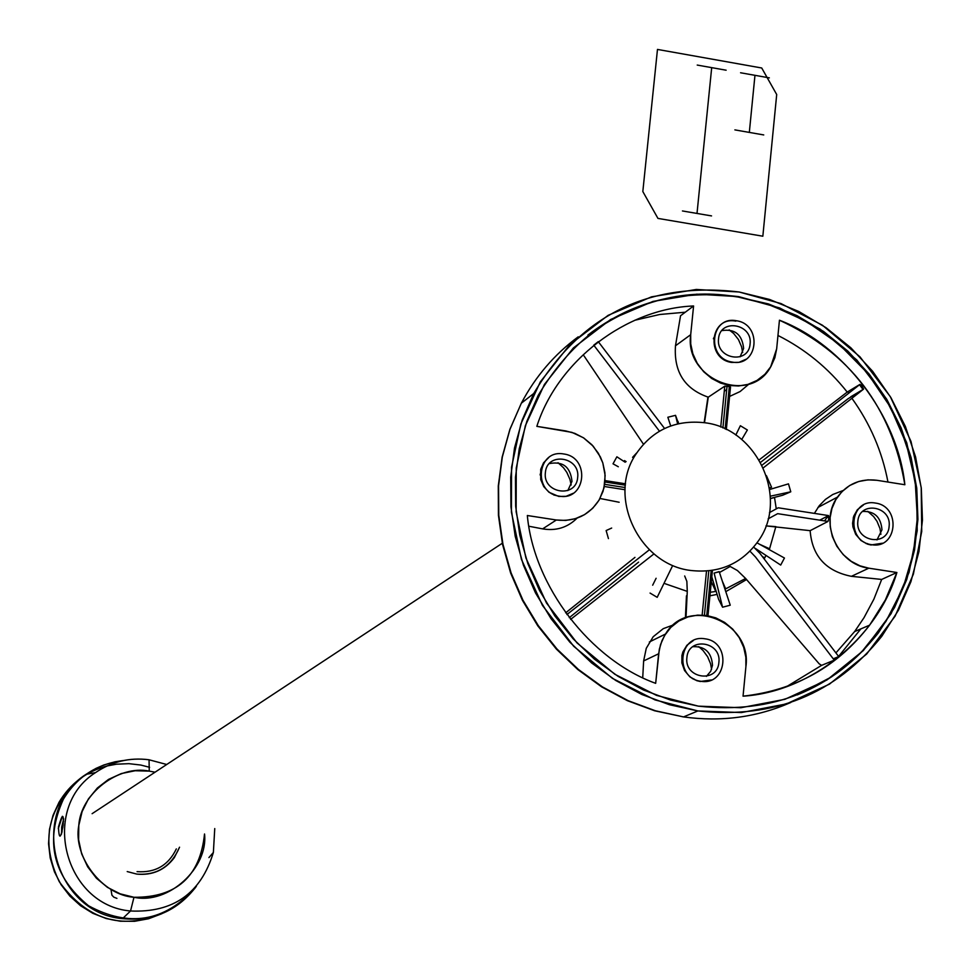 <?xml version="1.0" encoding="UTF-8"?>
<svg xmlns="http://www.w3.org/2000/svg" width="971" height="971" viewBox="0 0 971 971"><rect width="100%" height="100%" fill="white"/><g stroke="black" fill="none" stroke-linecap="round" stroke-linejoin="round"><path stroke-width="1.46" d="M690.636 570.45C719.293 573.655 741.905 563.75 758.497 540.738C788.889 498.475 757.586 429.194 705.334 422.81C674.881 419.302 651.371 430.323 634.803 455.885C607.7 498.572 639.828 564.6 690.636 570.45M719.171 571.591L714.122 573.096L722.57 607.215L714.122 573.096L719.232 571.761L730.241 605.2L722.57 607.215L718.576 599.277L711.804 576.871M670.694 425.929L667.854 417.251L675.525 415.333L677.637 423.854L675.525 415.333L678.559 423.635M536.842 426.354L565.741 430.93L574.783 433.357L583.741 437.97L591.873 444.742L598.403 453.299L602.821 462.936L604.933 472.828L604.945 482.247L603.015 491.362L598.937 500.32L592.686 508.319L584.591 514.618L575.305 518.708L565.644 520.432L556.359 519.995L527.338 515.516C533.674 585.962 590.052 659.637 655.668 683.341L659.321 649.259L661.991 640.629L665.499 634.039C687.905 595.539 752.416 621.938 745.898 666.725L743.046 696.171C795.54 690.272 837.73 666.604 869.603 625.166L885.321 600.017L896.888 572.502L868.827 568.181C837.475 564.612 818.723 522.119 837.427 497.128C847.27 483.91 860.44 478.302 876.922 480.293L904.863 484.735C891.681 407.48 849.88 352.643 779.446 320.212L776.666 348.82L770.573 367.087C749.515 405.49 684.07 379.127 690.697 334.692L675.476 345.785L680.537 315.769L693.585 305.974C626.513 308.475 557.742 360.642 536.842 426.354L571.895 432.362L583.437 437.763L593.184 446.162L600.357 456.892L602.797 462.876L605.139 475.462L603.95 488.061L599.338 499.652C589.361 515.213 575.026 521.997 556.359 519.995L542.631 528.879C556.116 531.125 567.598 527.544 577.065 518.138M608.441 538.602L606.135 530.554L611.669 528.054M770.428 498.439L782.626 495.259L790.782 491.799L788.476 483.861L769.675 489.493M770.343 496.181L790.782 491.799L770.343 496.181M776.266 508.877L774.518 497.48L770.44 498.633M769.469 512.591L778.232 507.797L828.542 515.577L828.676 519.364L827.996 521.439L810.142 530.664L765.985 525.894L775.853 526.634L769.578 548.773L759.759 544.355M710.287 592.274L715.809 591.436L711.318 581.763M665.22 583.753L687.274 591.388L686.012 617.58M684.676 575.973L686.861 581.386L687.274 591.388L686.861 581.386L684.676 575.973M766.398 475.62L771.569 487.272L769.433 487.867M764.128 558.871L764.76 557.827L762.393 556.601M719.475 572.489L730.168 566.469L737.438 570.547L745.643 578.485L819.148 663.788L821.612 665.353L834.271 660.146L755.523 557.014L749.976 551.2M730.168 566.469L737.438 570.547L745.643 578.485L725.665 588.851L722.424 581.374M814.402 513.368L819.257 505.709L825.423 499.422L832.754 494.506L843.071 490.525M828.542 515.577L819.755 520.153L828.542 515.577M835.91 652.9L854.638 631.551L864.032 617.653L873.924 599.095L881.68 579.432L896.888 572.502L868.827 568.181L851.409 576.325C825.872 571.203 812.12 555.982 810.142 530.664L827.996 521.439L777.662 513.671L768.17 518.83M720.737 427.034L724.779 386.155L708.272 397.175C684.64 388.97 673.716 371.844 675.476 345.785L690.697 334.692L693.585 305.974L690.697 334.692L690.733 343.965L692.857 353.747L697.239 363.288L703.708 371.772L711.731 378.496L720.567 383.084L729.464 385.499L738.53 385.997L747.961 384.382L756.992 380.438L764.869 374.308L770.925 366.504L774.846 357.753L776.666 348.82L779.446 320.212C843.35 344.511 897.774 415.952 904.863 484.735L876.922 480.293L867.953 479.856L858.631 481.519L849.674 485.512L841.869 491.714L835.849 499.604L831.953 508.44L830.144 517.47L830.229 526.804L832.378 536.611L836.784 546.163L843.241 554.635L851.227 561.311L860.003 565.838L868.827 568.181L851.409 576.325L881.68 579.432L896.888 572.502C877.687 637.619 810.87 691.995 743.046 696.171L745.898 666.725L745.849 657.246L743.689 647.317L739.271 637.668L732.741 629.135L724.657 622.411L715.748 617.859L706.767 615.517L697.591 615.129L688.038 616.901L678.838 621.039L670.803 627.424L664.589 635.507L660.535 644.55L658.629 653.774L643.627 660.948L646.273 648.3L653.204 636.733L663.278 628.65L673.546 624.863M704.497 422.676L708.272 397.175L724.779 386.155L729.33 386.519L730.508 387.089L729.185 387.963L730.508 387.089L726.332 429.51M726.696 389.614L724.281 391.228L726.696 389.614M748.969 384.067L740.072 391.568L729.597 396.423M887.967 482.053C882.166 451.551 870.15 423.635 851.907 398.304M762.053 465.145L848.023 398.765L863.583 389.128L763.327 467.816M759.164 459.89L847.21 392.078L859.966 384.382L861.665 385.426L863.583 389.128L850.79 396.775M760.584 462.354L859.966 384.382L847.21 392.078C828.129 367.96 805.044 349.087 777.965 335.468M786.789 686.521L821.612 665.353L834.271 660.146L838.701 656.566L833.252 658.811L838.701 656.566L760.002 553.47L753.727 547.098M877.76 633.177C856.531 661.142 829.647 681.739 797.13 694.957L831.528 676.896L861.653 651.929L885.843 621.549L903.139 587.783L913.444 552.754L917.34 518.004L915.228 481.482L906.331 443.783L890.261 406.898L867.382 372.998L838.883 344.037L806.513 321.45L772.309 305.829L738.737 296.641L696.802 294.164L652.985 301.411L610.613 319.508L573.388 347.946L544.403 384.467L525.36 425.686L516.256 467.973L516.135 511.802L525.93 558.022L546.503 603.04L577.005 642.911L614.861 674.287L656.517 695.382L698.355 706.148L740.909 707.725L784.932 699.302L826.952 679.979L863.328 650.582L891.16 613.575L909.05 572.429L917.207 530.688L916.697 487.745L906.708 442.715L886.487 398.899L856.835 359.998L820.119 329.108L779.628 307.941L738.737 296.641C650.619 286.166 583.741 319.131 538.116 395.537L526.828 421.378L519.23 448.808L515.467 477.307L515.662 506.292L519.788 535.215L527.799 563.471L539.536 590.514L554.757 615.808L573.169 638.833L594.41 659.139L618.042 676.326L643.579 690.041L670.536 700.042L698.355 706.148C772.698 714.28 832.693 689.883 878.367 632.922L894.57 607.433L906.708 579.578L914.548 549.999L917.923 519.364L916.77 488.352L911.138 457.644L901.161 427.944L887.069 399.882L869.166 374.078L847.865 351.114L823.602 331.487L796.936 315.636L768.437 303.923L738.191 297.041C682.334 288.618 632.242 301.289 587.916 335.056C636.308 300.379 686.4 287.707 738.191 297.041L767.879 304.324L796.366 316.024L823.02 331.864L847.27 351.49L868.572 374.454L886.462 400.234L900.542 428.284L910.519 457.984L916.139 488.668L917.292 519.667L913.917 550.29L906.089 579.857L893.951 607.7L878.367 632.922M571.191 485.015L569.941 479.395L566.821 472.379L563.508 467.743L558.009 462.694L563.508 467.743L566.821 472.379L569.941 479.395L571.191 485.015M742.657 352.522L741.565 346.732L738.458 339.571L733.663 333.466L729.148 329.861L733.663 333.466L738.458 339.571L741.565 346.732L742.657 352.522M713.6 586.023L714.498 585.744L713.6 586.023M686.461 595.806L685.405 617.811L686.461 595.806M709.935 595.83L717.096 594.386L709.935 595.83M725.798 591.642L746.565 579.553L725.798 591.642M764.735 557.815L766.01 555.436L764.735 557.815M768.826 549.368L769.153 548.554L768.826 549.368M770.112 489.372L769.554 487.83L770.112 489.372M632.57 457.353L636.539 453.069L632.57 457.353M634.791 320.26L659.71 314.495L685.271 312.213L659.71 314.495L634.791 320.26M707.944 397.09L704.157 422.628L707.944 397.09M711.597 669.262L710.566 663.751L707.628 656.748L703.065 650.534L698.756 646.625L703.065 650.534L707.628 656.748L710.566 663.751L711.597 669.262M880.891 534.317L879.981 528.576L877.031 521.366L873.621 516.56L867.758 511.329L873.621 516.56L877.031 521.366L879.981 528.576L880.891 534.317M828.117 515.807L824.549 520.905L828.117 515.807M835.995 659.006L838.276 656.736L835.995 659.006M838.592 656.408L860.864 628.905L838.592 656.408M848.812 393.134L847.744 391.75M533.734 393.51C580.391 315.09 648.871 281.25 739.198 292.004L769.602 299.469L798.781 311.473L826.066 327.713L850.887 347.812L872.686 371.347L891.002 397.77L905.397 426.512L915.58 456.94L921.309 488.364L922.45 520.116L918.954 551.479L910.895 581.75L898.418 610.249L881.777 636.321C835.072 694.374 773.778 719.244 697.882 710.942L683.535 716.914L655.413 710.772L628.164 700.686L602.348 686.837L578.461 669.505L556.99 649.016L538.371 625.761L522.968 600.236L511.086 572.914L502.966 544.367L498.766 515.164L498.548 485.864L502.31 457.062L509.969 429.328L521.354 403.183L533.734 393.51L522.24 419.945L514.509 447.995L510.71 477.137L510.94 506.765L515.213 536.32L523.43 565.207L535.458 592.844L551.043 618.685L569.88 642.207L591.606 662.95L615.772 680.489L641.892 694.508L669.444 704.728L697.882 710.942L683.535 716.914C721.15 722.121 756.895 717.314 790.77 702.494C756.895 717.314 721.15 722.121 683.535 716.914L682.467 716.756M863.037 389.444L859.505 384.734L863.037 389.444M521.354 403.183C535.458 376.505 554.405 354.391 578.218 336.828C554.405 354.391 535.458 376.505 521.354 403.183L509.872 429.388L502.128 457.183L498.281 486.022L498.439 515.346L502.577 544.561L510.649 573.096L522.471 600.381L537.813 625.882L556.383 649.089L577.794 669.541L601.619 686.849L627.4 700.686L654.612 710.772L683.535 716.914L655.413 710.772L628.164 700.686L602.348 686.837L578.461 669.505L556.99 649.016L538.371 625.761L522.968 600.236L511.086 572.914L502.966 544.367L498.766 515.164L498.548 485.864L502.31 457.062L509.969 429.328L521.354 403.183M166.721 764.493L149.061 759.783L149.243 771.108L149.061 759.783C129.616 757.307 111.774 761.58 95.534 772.6L86.043 774.336C27.758 811.246 53.199 912.837 122.516 918.651C153.212 921.503 177.814 910.725 196.36 886.329C177.814 910.725 153.212 921.503 122.516 918.651L130.539 910.992C173.311 912.886 200.924 893.381 213.377 852.453C200.924 893.381 173.311 912.886 130.539 910.992C64.098 905.373 39.69 807.993 95.534 772.6C39.69 807.993 64.098 905.373 130.539 910.992L122.516 918.651L130.539 910.992L133.974 897.277C168.566 904.899 208.486 867.637 204.529 833.98C200.111 876.51 176.588 897.617 133.974 897.277C102.416 895.201 72.813 856.713 78.785 825.484C80.654 793.671 118.413 764.699 149.243 771.108L155.044 772.188L149.243 771.108L135.139 770.743L121.339 773.559L108.534 779.397L97.367 788.003L88.41 798.927L82.098 811.622L78.785 825.484L78.627 839.781L81.637 853.8L87.669 866.824L96.42 878.209L107.441 887.36L120.173 893.83L133.974 897.277L130.539 910.992C173.299 912.886 200.912 893.381 213.365 852.477L212.588 853.363M148.854 759.735L148.854 759.735C129.434 757.295 111.665 761.58 95.534 772.6C111.665 761.58 129.434 757.295 148.854 759.735L148.818 759.747M61.671 827.195L61.561 834.04L61.671 827.195L63.685 818.832L61.671 827.195M62.836 827.51L61.998 827.28L62.836 827.51M58.272 828.785L62.338 816.332M82.705 776.824C47.591 806.051 39.787 841.02 59.292 881.729C86.941 919.586 121.12 930.242 161.841 913.711L148.563 918.76L134.556 921.297L120.295 921.224L106.227 918.542L92.852 913.335L80.593 905.761L69.876 896.099L61.052 884.642L54.425 871.788L50.213 857.963L48.55 843.629L49.497 829.27L53.017 815.361L58.976 802.374C70.167 783.658 86.237 771.508 107.162 765.925M86.043 774.336L95.959 768.401L103.909 764.966L115.027 761.786L123.596 760.511C97.343 763.631 77.279 776.533 63.394 799.206C44.508 840.886 52.883 876.4 88.519 905.749C128.961 927.633 164.451 921.782 195.001 888.198M63.127 825.326C60.651 839.126 59.085 839.697 58.43 827.049C62.35 813.467 63.916 812.897 63.127 825.326M179.55 847.198C171.114 866.618 156.865 875.575 136.777 874.094L127.213 871.57L136.777 874.094C152.362 875.575 164.864 870.113 174.294 857.696L179.55 847.198C171.114 866.618 156.865 875.575 136.777 874.094L127.213 871.57M741.735 439.511L747.367 429.983L740.363 425.723L735.812 435.032M722.91 427.932L727.036 386.155L729.33 386.519L725.143 428.939M593.767 345.166L598.27 341.646L664.565 428.478M659.443 431.173L593.742 345.142M584.008 355.872L643.409 444.135M625.166 462.232L616.876 456.795L613.029 463.822L618.309 466.76M626.04 461.662L624.462 460.582L626.113 461.613M528.928 526.246L542.631 528.879L556.359 519.995L527.338 515.516M625.178 487.551L604.678 484.347M604.969 481.992L625.373 485.184M605.079 480.609L625.53 483.801M625.057 489.736L604.302 486.495M599.993 498.475L619.158 502.25M566.894 614.558L649.381 549.78M634.961 557.378L565.644 612.847M653.981 553.883L570.608 619.425M569.261 617.69L638.59 562.136M650.072 593.075L657.185 597.335L672.126 566.676M656.105 578.279L652.67 585.197M711.173 570.584L706.742 615.517M704.412 615.226L708.794 570.887M702.154 615.068L706.5 571.082M712.435 570.402L707.968 615.711M757.028 542.862L784.447 558.022L780.696 565.073L755.341 548.421M655.668 683.341L658.629 653.774L643.627 660.948L642.729 677.649M863.353 505.066L857.357 509.739L853.679 516.256L852.587 523.211L852.939 526.901L855.682 534.329L860.949 540.471L867.589 544.148L870.975 544.974L882.53 543.202M735.812 321.134C709.777 315.927 705.468 359.015 731.733 362.45L738.967 362.317L746.019 359.258M548.761 457.547L543.566 462.803L540.713 469.296L540.726 479.601L543.772 486.629L549.064 492.309L558.835 496.472L566.105 496.302L573.254 493.28M693.27 640.605L686.898 645.278L682.88 651.954L681.909 655.546L681.86 662.902L684.555 670.548L689.92 676.896L696.777 680.671L700.261 681.496L711.367 679.955M871.582 544.682C845.523 541.49 849.564 498.099 875.405 503.063C901.367 506.267 897.447 549.537 871.582 544.682M857.842 521.403C855.281 542.024 887.895 547.086 889.133 526.294C891.669 505.733 859.129 500.599 857.842 521.403M732.28 362.074C706.014 358.639 710.323 315.539 736.358 320.733C762.526 324.18 758.351 367.172 732.28 362.074M718.54 338.794C715.858 359.282 748.738 364.635 750.085 343.977C752.756 323.561 719.948 318.124 718.54 338.794M559.308 496.157C532.424 492.843 537.121 448.869 563.75 453.979C590.538 457.305 585.974 501.157 559.308 496.157M545.386 472.525C542.51 493.426 576.143 498.645 577.66 477.574C580.524 456.734 546.964 451.442 545.386 472.525M700.807 681.254C674.141 678.207 678.559 633.942 704.995 638.809C731.551 641.867 727.255 686.012 700.807 681.254M686.885 657.634C684.13 678.68 717.508 683.596 718.892 662.38C721.635 641.406 688.342 636.418 686.885 657.634M697.882 710.942L655.073 699.933L612.446 678.365L573.691 646.261L542.486 605.455L521.427 559.381L511.414 512.093L511.547 467.233L520.857 423.975L540.361 381.797L570.026 344.438L608.113 315.357L651.468 296.859L696.304 289.455L739.198 292.004L781.024 303.571L822.437 325.224L859.978 356.83L890.298 396.617L910.992 441.417L921.212 487.478L921.734 531.404L913.395 574.092L895.116 616.184L866.654 654.053L829.452 684.142L786.461 703.914L741.431 712.556L697.882 710.942M713.382 338.745L714.025 337.398M721.866 330.613C734.913 328.586 742.16 334.522 743.628 348.419L740.12 356.818M731.054 361.831L729.573 361.977M540.107 474.94L540.592 473.059M549.319 463.592C562.913 461.019 570.475 466.954 571.992 481.385L567.829 490.573M555.849 495.319L553.931 495.089M681.885 655.716L682.71 654.066M692.736 646.698C704.922 646.103 711.512 652.281 712.508 665.244L710.711 671.277L706.39 676.374M694.229 679.13L692.444 678.668M853.181 517.968L854.019 516.778M862.636 511.45C874.483 511.013 880.928 517.142 881.971 529.814L876.971 539.937M867.516 543.602L866.059 543.566M63.564 821.15L62.399 824.027L62.023 832.22M116.921 898.369L113.838 897.168L111.944 895.238L110.973 889.521M107.016 765.961L116.52 764.189L128.912 763.667L140.71 765.027L149.607 767.296M657.476 49.424L642.826 191.554L657.95 218.402L762.842 236.208L776.703 94.527L761.725 67.994L657.476 49.424M711.549 215.914L682.443 210.962M754.965 75.325L749.321 132.408M726.138 70.203L697.227 65.069M769.348 77.874L740.557 72.764M763.74 134.933L734.877 129.883M711.694 67.63L697.008 213.438M176.321 848.909C168.396 865.355 155.311 872.941 137.069 871.642M502.31 543.238L92.111 813.686M678.013 421.39L678.632 423.623M837.427 497.128L817.922 507.469M665.499 634.039L649.356 641.989M854.638 631.551L869.603 625.166M713.624 586.071L714.51 585.816M826.442 517.895L828.931 516.608M58.976 802.374L63.394 799.206M214.749 828.566L213.377 852.453L208.923 857.587"/></g></svg>
